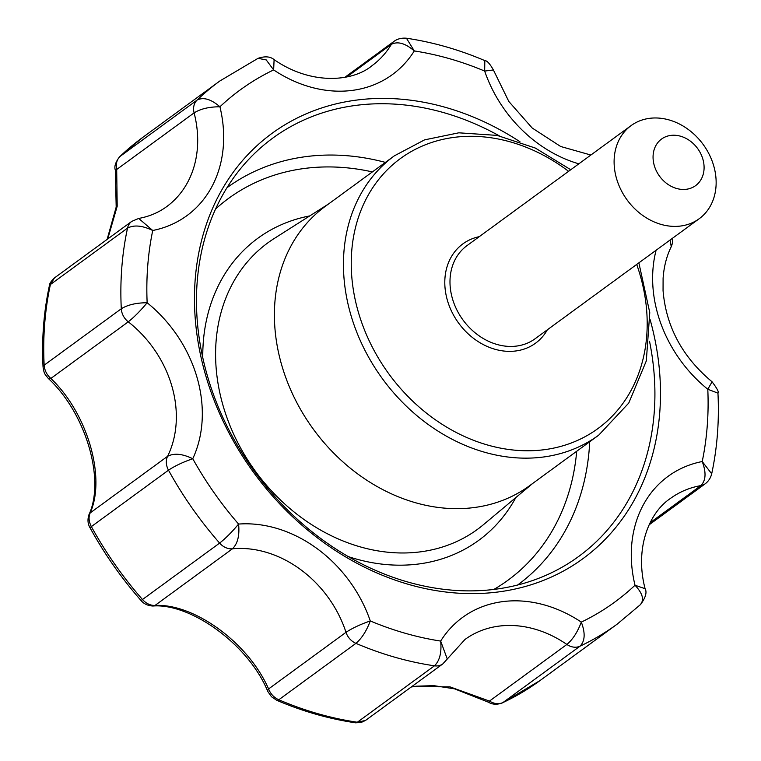 <?xml version="1.0" encoding="UTF-8"?>
<svg xmlns="http://www.w3.org/2000/svg" width="761" height="761" viewBox="0 0 761 761"><rect width="100%" height="100%" fill="white"/><g stroke="black" fill="none" stroke-linecap="round" stroke-linejoin="round"><path stroke-width="1.14" d="M649.514 341.232A259.14 211.491 -126.2 0 1 549.299 573.794A259.14 211.491 -126.2 0 1 207.648 376.724A259.14 211.491 -126.2 0 1 247.296 160.904A259.14 211.491 -126.2 0 1 499.292 135.848M650.16 319.763A263.42 214.983 -126.2 0 1 497.704 592.029A263.42 214.983 -126.2 0 1 205.831 375.905A263.42 214.983 -126.2 0 1 270.678 134.345A263.42 214.983 -126.2 0 1 519.944 141.736M540.015 680.572L502.355 702.917A9.617 5.489 64.8 0 0 502.878 702.603C498.636 704.41 494.165 703.906 489.466 701.081L566.888 644.453C572.748 639.525 577.561 632.077 581.309 622.108C585.466 633.114 585.038 641.143 580.015 646.184L502.878 702.603A336.476 274.616 53.8 0 0 540.015 680.572L617.152 624.153A336.476 274.616 -126.2 0 1 580.015 646.184A15.382 12.556 -126.2 0 1 566.888 644.453A105.75 86.307 -126.2 0 0 464.942 639.506L447.287 658.997M502.355 702.917C497 704.857 492.357 704.619 488.429 702.194A9.617 0.694 -61.2 0 0 489.466 701.081L449.941 686.85L411.787 686.603M107.12 239.401L116.186 207.068L115.368 170.198A9.617 0.942 171.2 0 1 116.69 169.494C115.653 164.138 116.737 159.81 119.934 156.519L197.07 100.1C203.368 96.875 210.987 99.101 219.929 106.778A317.251 258.921 -126.2 0 1 273.646 69.917L274.103 59.643C311.439 85.508 352.961 81.769 372.072 65.636A105.75 86.307 -126.2 0 0 391.392 44.328C397.756 41.084 405.385 43.282 414.288 50.939A317.251 258.921 -126.2 0 1 484.662 71.068L493.404 69.974L508.824 101.479L532.186 128.01L560.695 146.502L590.859 155.035M442.807 663.915L447.278 659.007L440.657 641.076C441.789 652.5 439.715 660.738 434.455 665.818L357.318 722.237L365.546 720.429L442.807 663.915A15.382 12.556 -126.2 0 1 434.455 665.818A336.476 274.616 -126.2 0 1 355.929 643.349A15.382 12.556 -126.2 0 1 345.998 632.315A105.75 86.307 -126.2 0 0 232.447 548.795C237.679 543.677 239.715 535.44 238.583 524.072C231.972 531.996 225.646 538.341 219.625 543.097L142.488 599.516C146.255 603.616 150.44 605.585 155.035 605.423L232.447 548.795A15.382 12.556 -126.2 0 1 219.625 543.097A336.476 274.616 -126.2 0 1 168.495 470.184L91.358 526.602A9.617 0.866 151.2 0 0 90.083 527.877C87.734 523.958 87.372 519.525 88.989 514.598C105.17 480.096 86.316 413.594 48.266 378.417A9.617 3.234 134.3 0 0 50.854 378.455C46.792 374.831 44.566 370.407 44.157 365.185A336.476 274.616 53.8 0 1 50.388 284.538L54.488 277.898L131.739 221.394L138.692 218.436L152.733 230.488C142.336 225.484 133.936 224.695 127.525 228.119L50.388 284.538A9.617 4.499 -167.9 0 0 49.303 286.069L49.303 286.069C49.161 284.081 50.892 281.361 54.488 277.898M365.546 720.429L361.066 722.531L355.463 722.798A9.617 4.328 -81.6 0 0 357.318 722.237A336.476 274.616 53.8 0 1 278.792 699.778A9.617 3.263 113.2 0 1 276.795 700.301L271.506 696.743L267.815 691.492A9.617 3.482 -24.3 0 1 268.585 688.943C248.704 643.226 194.55 603.397 155.035 605.423A9.617 6.364 88.8 0 1 152.904 606.022C147.71 605.708 143.724 603.834 140.947 600.41A9.617 0.599 -41.3 0 0 142.488 599.516A336.476 274.616 53.8 0 1 91.358 526.602C88.799 521.675 88.409 517.119 90.178 512.933L167.591 456.305C174.031 452.919 182.421 453.727 192.761 458.731C182.963 462.117 174.878 465.932 168.495 470.184A15.382 12.556 -126.2 0 1 167.591 456.305A105.75 86.307 -126.2 0 0 128.267 321.827C134.288 317.014 140.585 310.65 147.149 302.754A124.975 102.003 -126.2 0 1 192.761 458.731A317.251 258.921 -126.2 0 0 238.583 524.072A124.975 102.003 -126.2 0 1 370.284 620.947C366.517 630.964 361.732 638.431 355.929 643.349L278.792 699.778C273.989 697.561 270.583 693.956 268.585 688.943L345.998 632.315C352.438 628.091 360.533 624.305 370.284 620.947A317.251 258.921 -126.2 0 0 440.657 641.076A124.975 102.003 -126.2 0 1 581.309 622.108A317.251 258.921 -126.2 0 0 635.016 585.238A124.975 102.003 -126.2 0 1 702.222 461.527C706.37 472.495 705.913 480.514 700.852 485.613A15.382 12.556 -126.2 0 0 705.276 483.739L705.276 483.739C708.558 481.19 710.698 477.879 711.697 473.799L702.222 461.527A317.251 258.921 -126.2 0 0 707.797 389.261A124.975 102.003 -126.2 0 1 656.106 250.245M88.989 514.598A9.617 6.468 22.3 0 1 90.178 512.933C106.159 477.356 87.401 413.223 50.854 378.455L128.267 321.827A15.382 12.556 -126.2 0 1 121.294 308.766C127.753 304.781 136.371 302.773 147.149 302.754A317.251 258.921 -126.2 0 1 152.733 230.488A124.975 102.003 -126.2 0 0 219.929 106.778C209.199 106.797 200.59 108.823 194.103 112.875A15.382 12.556 -126.2 0 1 197.07 100.1A336.476 274.616 -126.2 0 1 219.862 80.98L258.036 58.34L266.217 59.91L273.646 69.917A124.975 102.003 -126.2 0 0 414.288 50.939L406.441 38.221C432.923 42.169 459.054 49.627 484.824 60.614L484.662 71.068A124.975 102.003 -126.2 0 0 578.845 163.824M152.904 606.022L152.904 606.022C190.06 602.969 248.343 643.892 267.815 691.492M717.956 393.142L707.797 389.261L712.087 381.803C717.223 388.633 719.183 392.419 717.956 393.142C719.335 420.928 717.252 447.82 711.697 473.799M617.152 624.153L640.591 604.5C645.632 597.575 647.135 592.315 645.1 588.71L635.016 585.238C642.912 593.685 644.557 600.286 639.944 605.043M672.781 238.05L672.524 243.016L671.24 246.735L670.156 239.962M138.692 218.436C149.175 216.543 158.478 212.623 166.583 206.697A105.75 86.307 -126.2 0 0 194.103 112.875L116.69 169.494L117.194 206.26L107.739 238.944M638.869 262.849L649.77 312.647L646.317 360.876L628.757 403.064L598.688 435.178L529.637 485.68A173.051 141.232 -126.2 0 1 281.865 365.651A173.051 141.232 -126.2 0 1 325.318 206.336L394.369 155.824L424.552 139.872L458.807 132.814L497.114 135.401L535.335 148.062L570.76 169.741M654.308 165.622A28.842 23.534 -126.2 0 1 683.892 137.399A28.842 23.534 -126.2 0 1 697.523 184.019A28.842 23.534 -126.2 0 1 654.308 165.622M616.591 178.73A57.684 47.077 -126.2 0 1 631.069 125.622A57.684 47.077 -126.2 0 1 703.116 144.39A57.684 47.077 -126.2 0 1 699.178 218.74A57.684 47.077 -126.2 0 1 616.591 178.73M650.179 522.674L700.852 485.613A105.75 86.307 -126.2 0 0 670.431 498.445C648.857 512.762 634.579 548.614 645.1 588.71M346.959 76.823L391.392 44.328A15.382 12.556 -126.2 0 1 394.208 41.227L394.208 41.227C397.584 38.811 401.665 37.812 406.441 38.221M115.368 170.198C114.036 166.707 115.453 162.236 119.601 156.795A9.617 5.527 46.2 0 1 119.934 156.519A336.476 274.616 53.8 0 1 142.726 137.408L219.862 80.98M48.266 378.417C44.832 373.908 44.205 374.488 43.044 366.926A9.617 3.482 -2.9 0 1 44.157 365.185L121.294 308.766A336.476 274.616 -126.2 0 1 127.525 228.119A15.382 12.556 -126.2 0 1 131.739 221.394M215.572 209.018A236.566 193.075 -126.2 0 1 372.386 171.91M576.705 451.254A236.566 193.075 -126.2 0 1 493.832 589.452M385.389 162.397A246.117 200.866 53.8 0 0 226.968 187.739M517.575 585.038A246.117 200.866 53.8 0 0 589.708 441.741M636.71 264.438A167.277 136.523 -126.2 0 1 549.413 448.923A167.277 136.523 -126.2 0 1 358.46 312.524A167.277 136.523 -126.2 0 1 404.101 155.967A167.277 136.523 -126.2 0 1 568.6 171.32M547.378 329.77A61.527 50.216 -126.2 0 1 494.564 349.147A61.527 50.216 -126.2 0 1 447.449 300.519A61.527 50.216 -126.2 0 1 479.268 236.661M598.688 435.178A173.051 141.232 -126.2 0 1 350.916 315.14A173.051 141.232 -126.2 0 1 394.369 155.824M202.787 357.737A187.111 152.704 -126.2 0 1 309.775 215.915M515.806 497.589A187.111 152.704 -126.2 0 1 348.234 556.586M532.69 483.454L483.501 524.633A177.503 144.866 -126.2 0 1 223.249 406.288A177.503 144.866 -126.2 0 1 274.217 238.507L328.362 204.1M699.178 218.74L535.069 338.778A57.684 47.077 -126.2 0 1 452.472 298.769A57.684 47.077 -126.2 0 1 466.959 245.66L631.069 125.622M649.162 524.786L705.276 483.739M344.98 77.232L394.208 41.227M671.24 246.735C666.626 256.105 663.915 266.626 663.097 278.307L663.059 290.635C666.065 326.678 682.408 357.061 712.087 381.803M484.824 60.614C486.964 60.538 489.827 63.658 493.404 69.974M258.036 58.34C264.98 56.01 270.336 56.447 274.103 59.643M355.463 722.798C328.923 718.869 302.697 711.373 276.795 700.301M43.044 366.926C41.636 339.025 43.719 312.077 49.303 286.069M119.601 156.795L142.726 137.408M140.947 600.41C121.351 578.046 104.39 553.875 90.083 527.877M411.235 687.012L416.362 686.194L433.76 685.642L454.479 688.819L488.429 702.194"/></g></svg>

